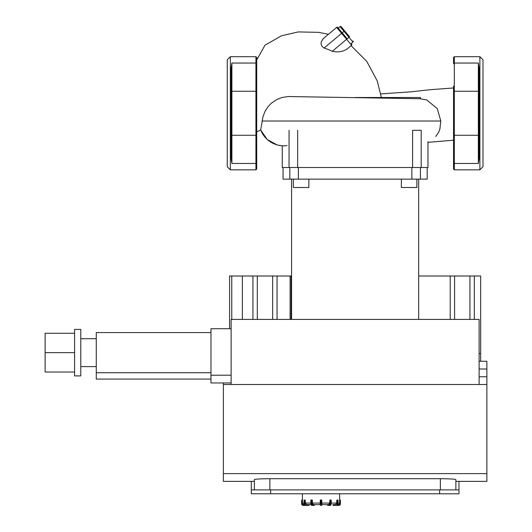 <?xml version="1.0" encoding="UTF-8"?>
<svg xmlns="http://www.w3.org/2000/svg" width="532" height="532" viewBox="0 0 532 532"><rect width="100%" height="100%" fill="white"/><g stroke="black" fill="none" stroke-linecap="round" stroke-linejoin="round"><path stroke-width="0.8" d="M455.871 489.899L455.871 479.611C454.946 479.086 449.779 478.78 440.37 478.7L440.37 489.899M223.374 382.954L223.374 481.374L254.376 481.374L254.376 479.611C255.293 479.086 260.461 478.78 269.877 478.7L440.37 478.7M254.376 479.611L254.376 489.899M223.374 384.503L486.866 384.503L486.866 361.255L479.119 361.255L480.669 361.255L480.669 276.008L418.671 276.008M455.871 481.374L486.866 481.374L486.866 473.626L223.374 473.626M486.866 473.626L486.866 384.503M251.277 493.776L251.277 489.899L251.277 493.776L458.97 493.776L458.97 489.899L458.97 493.776M270.648 493.776L270.648 489.899L458.97 489.899L458.97 481.374M270.648 489.899L251.277 489.899L251.277 481.374M304.723 499.974L305.315 500.366L305.315 503.073L306.658 504.622L308.992 504.622L308.799 505.4A0.386 0.333 90 0 0 309.139 505.014L305.395 505.4L308.799 505.4A0.386 0.386 0 0 0 309.185 505.014L309.185 504.622L309.139 505.014M304.051 500.366L303.998 503.851C304.503 505.22 304.962 505.739 305.395 505.4L303.2 505.4L305.395 505.4A1.549 1.343 -90 0 1 304.051 503.851L304.051 500.366L304.437 500.366L304.437 503.851L304.969 503.851L304.776 499.974A0.386 0.333 90 0 0 304.437 500.366L305.315 500.366L304.384 499.974A0.386 0.386 0 0 0 303.998 500.366L304.051 500.366A0.386 0.333 -90 0 1 304.384 499.974M308.992 504.622L309.185 505.014M311.393 499.974L312.404 500.366L312.404 503.073L313.182 504.622L314.525 504.622L314.525 505.014A0.386 0.333 90 0 1 314.193 505.4L311.779 505.4L314.193 505.4A0.386 0.386 0 0 0 314.578 505.014L314.525 504.622L320.251 504.622L320.251 500.366L320.251 505.014A0.386 0.386 0 0 0 320.636 505.4L321.408 505.4A0.386 0.386 0 0 0 321.8 505.014A0.386 0.386 0 0 1 321.408 505.4A0.386 0.386 0 0 0 321.8 505.014L321.8 500.366A0.386 0.386 0 0 0 321.408 499.974L320.636 499.974A0.386 0.386 0 0 0 320.251 500.366A0.386 0.386 0 0 1 320.251 500.326M306.658 504.622L310.927 504.622L311.439 505.314L312.444 505.4A1.549 0.778 90 0 1 311.672 503.851L310.808 503.851L311.779 505.4A1.549 0.778 -90 0 1 311.001 503.851L311.001 500.366L311.672 500.366L311.672 503.851L312.204 503.851L312.204 500.366A0.386 0.333 -90 0 0 311.865 499.974L311.672 500.366L312.404 500.366L312.058 499.974L311.193 499.974A0.386 0.333 -90 0 0 310.861 500.366L311.193 499.974A0.386 0.386 0 0 0 310.808 500.366L310.861 503.851A1.164 0.579 90 0 0 311.213 504.921M313.182 504.622L320.251 504.622L320.251 505.014A0.386 0.386 0 0 0 320.636 505.4A0.386 0.386 0 0 1 320.251 505.014L320.251 504.622L320.251 505.014A0.386 0.386 0 0 0 320.636 505.4L320.251 503.073L312.404 503.073M320.251 500.366L320.636 499.974L321.8 500.366L321.8 505.014M328.53 505.4L327.858 505.4A0.386 0.333 -90 0 1 327.519 505.014L327.519 504.622M331.19 500.366A0.386 0.333 90 0 0 330.851 499.974L331.243 500.366L331.19 503.851L331.243 500.366A0.386 0.386 0 0 0 330.851 499.974L330.179 499.974A0.386 0.333 90 0 0 329.847 500.366L330.372 500.366L330.179 499.974L331.044 500.366L331.243 503.851L330.272 505.4L329.601 505.4A1.549 0.778 -90 0 0 330.372 503.851L329.847 503.851A1.164 0.579 90 0 1 329.261 505.014A0.386 0.333 90 0 0 329.601 505.4L327.858 505.4A0.386 0.386 0 0 1 327.466 505.014L327.466 504.622L321.8 504.622L328.869 504.622L329.647 503.073L329.986 499.974L329.847 503.851M332.912 505.014L332.912 504.622L332.859 505.014A0.386 0.386 0 0 0 333.245 505.4L332.912 505.014A0.386 0.333 -90 0 0 333.245 505.4L335.36 505.4M336.071 505.014L336.264 505.4A1.549 1.343 -90 0 0 337.607 503.851L337.082 503.851A1.164 1.004 90 0 1 336.071 505.014L333.052 505.014L333.052 504.622L335.386 504.622L336.729 503.073L336.729 500.366L337.66 499.974A0.386 0.333 90 0 1 337.993 500.366L337.993 503.851A1.549 1.343 90 0 1 336.656 505.4L338.851 505.4A1.549 1.549 0 0 0 340.4 503.851L340.4 500.366A0.386 0.386 0 0 0 340.008 499.974L339.609 500.366L339.615 499.974L340.4 500.366L340.4 503.851A1.549 1.549 0 0 1 338.851 505.4L338.851 505.014L337.541 505.014M337.275 499.974L337.66 499.974L337.082 500.366L337.607 500.366A0.386 0.333 -90 0 0 337.275 499.974L336.729 500.366L337.082 500.366L337.082 503.851M338.053 504.622L338.053 504.622A1.549 1.549 4.5 0 0 339.609 503.073L339.609 500.366L340.008 500.366L340.008 503.851A1.164 1.164 0 0 1 338.851 505.014M339.615 499.974L339.622 493.776M329.647 503.073L321.8 503.073L321.408 505.4M313.521 505.4L314.193 505.4M305.395 505.4L305.78 505.4A1.549 1.343 90 0 1 304.437 503.851L304.051 503.851M336.264 505.4L336.656 505.4C337.082 505.739 337.547 505.22 338.046 503.851L338.046 500.366A0.386 0.386 0 0 0 337.66 499.974M302.429 499.974L302.036 499.974A0.386 0.386 0 0 0 301.651 500.366A0.386 0.386 0 0 1 302.036 499.974L302.442 500.366L302.422 493.776M304.47 505.014L303.2 505.014A1.164 1.164 0 0 1 302.036 503.851L301.651 503.851A1.549 1.549 0 0 0 303.2 505.4A1.549 1.549 0 0 1 301.651 503.851L301.651 500.366L302.442 500.366L302.442 503.073A1.549 1.549 -4.5 0 0 303.991 504.622L303.991 504.622M310.927 504.622L309.185 504.622M332.859 504.622L335.386 504.622M290.093 319.406L290.093 276.008L291.11 276.008L291.11 319.406M454.594 319.406L454.594 276.008M450.212 319.406L450.212 276.008M474.318 319.406L474.318 276.008M469.936 319.406L469.936 276.008M291.576 276.008L291.11 276.008M290.093 276.008L229.578 276.008L229.578 328.703M277.046 319.406L277.046 276.008M272.663 319.406L272.663 276.008M252.933 319.406L252.933 276.008M242.353 319.406L242.353 276.008M257.315 319.406L257.315 276.008M231.766 319.406L231.766 276.008M479.119 384.503L479.119 319.406L231.127 319.406L231.127 384.503M480.669 353.507L479.119 353.507M74.58 333.278L45.134 333.278L45.134 372.028L74.58 372.028M74.58 352.649L45.134 352.649M80.778 329.401L80.778 375.898L74.58 375.898L74.58 329.401L80.778 329.401M210.978 332.58L96.279 332.58L96.279 379.077L210.978 379.077M210.978 372.719L96.279 372.719M231.127 375.206L210.978 375.206L210.978 328.703L231.127 328.703M210.978 375.206L210.978 382.954L231.127 382.954M401.374 179.138L401.374 187.503L416.875 187.503L416.875 179.138M293.371 179.138L293.371 187.503L308.866 187.503L308.866 179.138M418.671 319.406L418.671 179.138M283.051 167.514L283.051 179.138L427.196 179.138L427.196 167.514M337.747 27.498A0.778 0.778 0 0 0 336.656 27.405A0.778 0.778 0 0 1 337.747 27.498L342.229 32.844L337.747 27.498A0.778 0.778 0 0 0 336.656 27.405L323.609 38.351C320.078 42.241 320.244 45.473 324.108 48.046L342.229 32.844L347.21 38.783L342.229 32.844L344.011 31.348L352.975 42.035L351.193 43.531L351.692 44.123A0.778 0.778 0 0 1 351.599 45.213L346.984 49.084C342.761 51.757 337.867 52.488 332.307 51.285M349.584 36.788L341.118 26.693A0.778 0.778 0 0 0 340.028 26.6A0.778 0.778 0 0 1 341.118 26.693L349.584 36.788L346.618 39.282L351.599 45.213A0.778 0.778 0 0 0 351.692 44.123L351.193 43.531M353.075 40.944A0.778 0.778 0 0 1 352.975 42.035A0.778 0.778 0 0 0 353.075 40.944M344.603 30.849L344.011 31.348L340.028 26.6L338.246 28.096L340.028 26.6A0.778 0.778 0 0 1 341.118 26.693M336.656 27.405L346.618 39.282L332.307 51.291A41.569 29.739 29.2 0 0 324.108 48.046M256.703 131.863L260.693 129.954L262.954 116.794L264.923 111.607L267.968 106.772L271.26 103.281L276.873 99.471L282.007 97.496L288.231 96.538L419.828 98.719L426.651 99.883L437.238 108.588L440.815 121.01L262.03 121.01M420.453 98.759L420.453 97.509L355.13 97.509L381.358 97.509L377.268 81.004L366.781 61.393L351.073 45.652M435.741 136.445L438.541 132.495L439.851 129.21L440.815 121.01M420.32 97.509L405.045 97.509M276.068 493.776L261.425 493.776M479.119 134.583L479.119 158.489L478.341 163.477L478.341 135.274A0.778 0.685 180 0 0 479.119 134.583L479.119 68.036L478.341 63.049L478.341 135.274L454.321 135.274L454.321 56.691L453.543 57.463L453.543 63.74L453.543 57.463M479.119 158.489L479.119 124.109M479.119 102.41L479.119 68.036M453.543 86.137L453.543 162.785L453.543 86.137M453.543 162.785L453.543 169.063L453.543 162.785A0.778 0.685 180 0 0 454.321 163.477L454.321 135.274A0.778 0.685 0 0 1 453.543 134.583M454.321 56.691L479.891 56.691L479.891 169.834L454.321 169.834L454.321 163.477L478.341 163.477M479.891 169.834L482.996 166.735L482.996 59.79L479.891 56.691M231.127 91.936L231.127 68.036L231.899 63.049L231.899 91.251A0.778 0.685 0 0 0 231.127 91.936L231.127 158.489L231.899 163.477L231.899 91.251L255.925 91.251L255.925 169.834L256.703 169.063L256.703 57.463L255.925 56.691L255.925 63.049A0.778 0.685 0 0 1 256.703 63.74M231.127 68.036L231.127 102.41M231.127 124.109L231.127 134.583A0.778 0.685 -0 0 0 231.899 135.274L255.925 135.274A0.778 0.685 180 0 0 256.703 134.583M256.703 102.41L256.703 162.785A0.778 0.685 180 0 1 255.925 163.477L231.899 163.477M255.925 169.834L230.349 169.834L230.349 56.691L255.925 56.691M230.349 56.691L227.25 59.79L227.25 166.735L230.349 169.834M282.273 145.775L282.273 167.514L412.593 167.514L412.593 130.313L421.191 130.313L421.191 167.514L427.967 167.514L427.967 141.658M412.593 167.514L421.191 167.514M269.877 489.899L269.877 478.7M479.119 369.002L486.866 369.002M486.866 376.756L479.119 376.756M439.592 489.899L439.592 493.776M305.973 505.014A1.164 1.004 -90 0 1 304.969 503.851M310.861 500.366L310.861 503.851M314.525 505.014L312.783 505.014A0.386 0.333 90 0 1 312.444 505.4L312.444 505.4M312.783 505.014A1.164 0.579 -90 0 1 312.204 503.851M320.636 503.851L320.636 500.366L321.408 500.366L321.408 503.851L320.636 503.851M331.117 504.622L330.272 505.4A1.549 0.778 90 0 0 331.044 503.851L330.372 503.851L330.372 500.366M329.261 505.014L327.519 505.014M330.831 504.921A1.164 0.579 -90 0 0 331.19 503.851M337.993 503.851L337.607 503.851L337.607 500.366L337.993 500.366M340.4 503.851L340.008 503.851M310.808 503.073L305.315 503.073M336.729 503.073L331.243 503.073M339.609 503.073L338.046 503.073M303.998 503.073L302.442 503.073M302.036 503.851L302.036 499.974M303.2 505.014L303.2 505.4M289.82 167.514L289.82 179.138M420.426 179.138L420.426 167.514M411.861 167.514L411.861 179.138M298.386 179.138L298.386 167.514M287.001 145.622A24.858 24.831 -62.9 0 1 260.693 129.954M479.119 91.936A0.778 0.685 180 0 0 478.341 91.251L454.321 91.251A0.778 0.685 0 0 0 453.543 91.936M453.543 63.74A0.778 0.685 0 0 1 454.321 63.049L478.341 63.049M256.703 91.936A0.778 0.685 180 0 0 255.925 91.251L255.925 63.049L231.899 63.049M289.056 130.313L289.056 167.514M297.654 167.514L297.654 130.313M96.279 338.698L80.778 338.698M96.279 366.601L80.778 366.601M291.576 179.138L291.576 319.406M256.703 60.003L264.976 45.18L281.568 35.757L298.286 31.92L318.781 32.346L328.41 34.327M453.543 140.209L427.967 142.337M282.273 145.881L277.046 144.923L267.17 139.451L260.653 129.968M380.772 93.891L411.748 91.757L430.255 89.682L453.543 87.973M454.321 169.834L453.543 169.063"/></g></svg>
